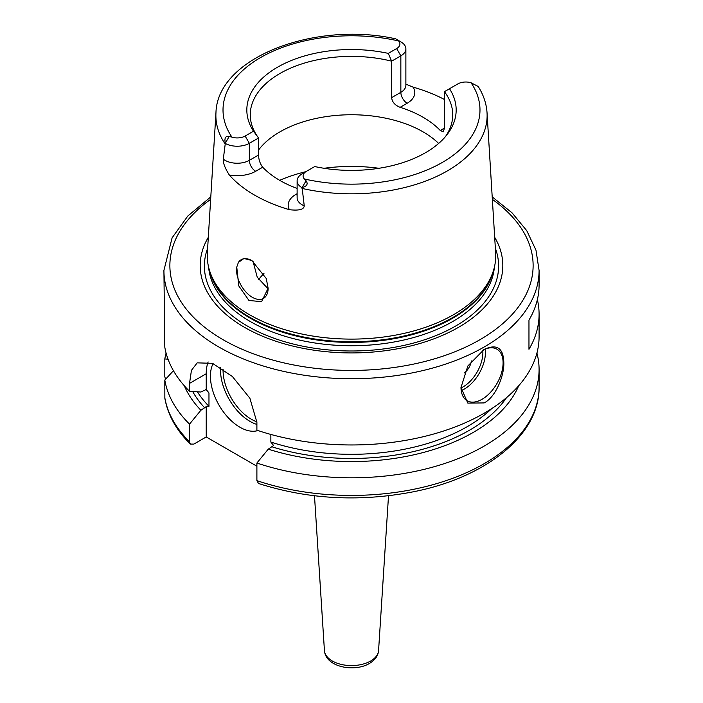 <?xml version="1.0" encoding="UTF-8"?>
<svg xmlns="http://www.w3.org/2000/svg" width="703" height="703" viewBox="0 0 703 703"><rect width="100%" height="100%" fill="white"/><g stroke="black" fill="none" stroke-linecap="round" stroke-linejoin="round"><path stroke-width="1.05" d="M258.607 279.627A101.241 58.446 180 0 1 262.087 275.444A101.241 58.446 180 0 1 263.959 273.502M253.001 261.252L257.254 277.237L268.115 288.828M236.762 267.043A22.329 12.891 60 0 0 236.542 269.934A22.329 12.891 -120 0 0 246.287 292.413A22.329 12.891 -120 0 0 263.502 298.397A22.329 12.891 -120 0 0 268.124 288.168L261.639 301.657L248.976 300.489L238.774 285.91L236.762 267.043L238.396 262.43L243.941 258.476L251.806 260.514L266.27 278.52L268.124 288.265M493.119 271.613L492.074 274.759A143.166 82.655 0 0 1 452.732 317.545A143.166 82.655 180 0 1 309.548 338.125A143.166 82.655 180 0 1 210.926 274.759L209.881 271.613A144.238 83.27 180 0 0 309.232 335.454A144.238 83.27 180 0 0 453.488 314.716A144.238 83.27 0 0 0 493.119 271.613A144.238 83.27 0 0 0 495.641 252.887L487.038 112.735C486.432 103.569 483.488 94.817 478.198 86.478M405.877 84.14L412.995 87.093A138.271 79.826 180 0 1 444.437 99.483M477.689 86.205L471.036 82.769A11.195 6.468 0 0 0 457.864 83.903L449.498 88.736A104.677 60.432 180 0 1 447.055 134.642A104.677 60.432 180 0 1 314.724 166.549L306.359 171.374A11.195 6.468 0 0 0 304.39 178.984L306.069 180.812C308.301 184.001 306.974 186.26 302.105 187.578L304.241 205.856C303.968 209.512 299.03 210.786 289.425 209.705A137.076 79.14 180 0 1 229.283 174.977C224.916 167.999 222.921 162.718 223.308 159.133L225.311 143.245C224.239 138.052 225.531 135.776 229.196 136.426L231.964 137.164A11.195 6.468 0 0 0 245.136 136.031L253.502 131.197A104.677 60.432 180 0 1 277.483 67.233A104.677 60.432 180 0 1 388.276 53.384L396.641 48.56A11.195 6.468 0 0 0 398.61 40.95L396.931 39.579L401.141 42.013A17.153 9.904 180 0 1 405.877 48.85A17.153 9.904 180 0 1 400.851 55.853L391.633 61.17L391.633 97.638C392.16 102.067 394.989 105.301 400.121 107.322A101.241 58.446 180 0 1 440.298 130.521L443.294 131.804L444.437 128.122L440.298 130.521M400.895 41.872L395.71 38.85C314.997 20.835 217.262 57.558 215.962 112.735A135.626 78.305 0 0 0 225.224 144.08M302.149 173.808L306.359 171.374L302.149 173.808A17.153 9.904 180 0 0 297.123 180.812A17.153 9.904 180 0 0 301.859 187.639M297.123 188.439A101.241 58.446 180 0 1 262.702 167.217C260.066 163.746 258.678 159.678 258.563 155.02L258.563 137.999L249.345 143.324A17.153 9.904 180 0 1 225.382 143.491M209.881 271.613A144.238 83.27 180 0 1 207.359 252.887L215.962 112.735M238.396 262.43A22.329 12.891 60 0 1 241.164 259.715A22.329 12.891 60 0 1 252.069 260.672M253.502 131.197L258.563 137.999A101.241 58.446 0 0 1 250.259 114.826A101.241 58.446 0 0 1 279.917 73.499A101.241 58.446 0 0 1 391.633 61.17L388.276 53.384M445.403 136.663A101.241 58.446 0 0 0 452.741 114.826A101.241 58.446 0 0 0 444.437 91.654L444.437 128.122M449.498 88.736L444.437 91.654M258.563 150.02A101.241 58.446 180 0 1 279.917 131.865A101.241 58.446 0 0 1 438.646 143.447M494.692 237.315A151.312 87.365 0 0 1 458.497 327.334A151.312 87.365 180 0 1 271.463 339.698A151.312 87.365 180 0 1 208.308 237.315M210.795 196.893L187.815 216.014L172.094 237.842L163.913 270.427L164.81 347.203A187.587 108.297 180 0 0 189.52 391.281L200.882 392.028L206.225 389.497L206.225 373.75A47.637 27.505 -120 0 1 208.141 361.931M537.373 299.601A187.587 108.297 180 0 1 539.087 314.188L539.087 336.658A187.587 108.297 0 0 1 484.147 413.241A187.587 108.297 180 0 1 256.894 430.183L256.894 422.292L249.899 398.258L232.359 376.474L212.499 363.337L197.192 362.853L191.444 370.34L189.52 383.39L189.52 391.281M484.147 402.924L467.838 403.109L460.983 387.538L467.838 365.999L484.139 349.435C496.924 343.556 503.489 348.02 503.823 362.827C504.306 375.05 496.063 396.861 484.147 402.924M483.058 350.085A29.772 17.188 120 0 1 496.924 349.18A29.772 17.188 120 0 1 501.485 373.038A29.772 17.188 120 0 1 482.038 399.278A29.772 17.188 -60 0 1 467.152 400.745A29.772 17.188 -60 0 1 460.983 387.327M539.087 314.188A187.587 108.297 180 0 1 528.964 349.286L528.964 320.111A187.587 108.297 180 0 0 539.087 285.014L539.087 270.427L535.967 250.136L526.784 230.716L512.012 212.798L492.205 196.893M190.328 444.094L189.52 441.739L189.52 424.129A187.587 108.297 180 0 1 164.81 380.051L164.853 398.293C167.797 414.884 176.286 430.148 190.328 444.094L193.879 444.085L206.225 436.958L206.225 406.615L208.967 406.325L208.967 392.959L206.225 389.497M189.52 424.129L200.882 410.262L206.225 406.615M206.225 436.958L256.894 466.212M270.857 434.445L270.857 442.055L273.599 445.517L268.256 449.155L256.894 463.022L256.894 480.641L258.493 483.479C308.459 499.455 360.428 502.162 414.41 491.582C486.766 477.082 539.79 434.472 539.087 387.116A187.587 108.297 0 0 1 444.885 481.045A187.587 108.297 0 0 1 256.894 480.641M213.097 363.574A41.688 24.069 -120 0 0 239.908 427.231A41.688 24.069 -120 0 0 257.948 430.535M200.882 410.262A172.086 99.351 180 0 1 184.335 385.806M268.256 449.155A172.086 99.351 0 0 0 518.665 385.806M164.81 380.051L173.43 370.709M536.916 353.082A187.587 108.297 180 0 1 539.087 369.506A187.587 108.297 180 0 1 444.885 463.435A187.587 108.297 180 0 1 256.894 463.022M168.008 359.171L164.81 358.961A187.587 108.297 180 0 1 166.084 353.082M164.81 358.961L164.81 376.58L165.477 379.312M464.191 373.029A11.907 6.881 120 0 0 471.379 360.929M378.952 168.281A119.106 68.762 0 0 0 324.048 168.281M305.814 171.69A119.106 68.762 0 0 0 279.689 180.337M302.009 188.413A135.626 78.305 0 0 0 447.398 170.873A135.626 78.305 0 0 0 487.038 112.735M400.121 107.322L407.169 103.253A26.081 15.062 0 0 0 412.995 87.093M304.39 178.984A128.491 74.184 0 0 0 442.354 162.419A128.491 74.184 0 0 0 471.036 82.769M398.61 40.95A128.491 74.184 0 0 0 260.646 57.514A128.491 74.184 0 0 0 231.964 137.164M306.069 180.812L302.105 187.578M297.123 193.729L295.831 194.476A8.937 5.158 -120 0 0 297.123 195.065M295.831 194.476A26.081 15.062 0 0 0 289.425 209.705M297.123 197.851L297.123 197.824A17.153 9.904 0 0 0 304.241 205.856M229.283 174.977A26.081 15.062 0 0 0 255.664 171.277L262.702 167.217M245.136 136.031L249.345 143.324L249.345 160.337L258.563 155.02M223.308 159.133A17.153 9.904 0 0 0 249.345 160.337A8.937 5.158 60 0 0 255.664 171.277M229.196 136.426L225.311 143.245M391.633 97.638L400.851 92.313A17.153 9.904 0 0 0 405.877 85.318L405.877 48.85M396.641 48.56L400.851 55.853L400.851 92.313A8.937 5.158 60 0 0 407.169 103.253M210.03 272.079A143.043 82.585 180 0 0 306.719 338.284A143.043 82.585 180 0 0 452.644 318.248A143.043 82.585 0 0 0 492.97 272.079M494.367 267.289A143.043 82.585 0 0 1 452.644 321.552A143.043 82.585 180 0 1 300.084 340.217A143.043 82.585 180 0 1 208.633 267.289M207.64 248.282A147.112 84.94 180 0 0 281.226 340.665A147.112 84.94 180 0 0 455.526 326.104A147.112 84.94 0 0 0 495.36 248.282M210.645 199.362A181.629 104.861 0 0 0 229.793 343.398A181.629 104.861 0 0 0 479.929 339.707A181.629 104.861 0 0 0 492.355 199.362M163.913 270.427A187.587 108.297 0 0 0 279.715 370.481A187.587 108.297 0 0 0 484.147 347.001A187.587 108.297 0 0 0 539.087 270.427M189.52 383.39L206.225 373.75M204.819 407.986A166.743 96.267 180 0 1 192.666 391.492M197.42 391.808A163.764 94.545 0 0 0 208.967 406.325M270.857 442.055A163.764 94.545 0 0 0 491.757 408.575M506.547 397.626A166.743 96.267 180 0 1 272.193 446.88M164.81 397.661A187.587 108.297 0 0 0 189.52 441.739M208.967 392.959A163.764 94.545 180 0 1 205.698 389.444M256.894 424.427A41.688 24.069 60 0 1 250.022 421.396A41.688 24.069 60 0 1 220.645 367.528M256.894 421.8A39.895 23.032 60 0 1 251.279 419.208A39.895 23.032 60 0 1 223.088 369.119M378.574 650.521C378.214 655.671 375.165 659.985 369.426 663.474C354.277 672.534 325.524 667.121 324.426 650.521A27.092 15.642 0 0 0 341.596 664.502A27.092 15.642 0 0 0 370.657 661.005A27.092 15.642 0 0 0 378.574 650.521L388.513 495.782M461.221 390.604A29.772 17.188 120 0 0 464.349 389.067A29.772 17.188 120 0 0 485.175 349.11M460.992 387.959A27.988 16.16 120 0 0 463.092 386.878A27.988 16.16 120 0 0 482.768 350.27M297.123 197.824L297.123 180.812M539.087 369.506L539.087 387.116M324.426 650.521L314.487 495.782"/></g></svg>

